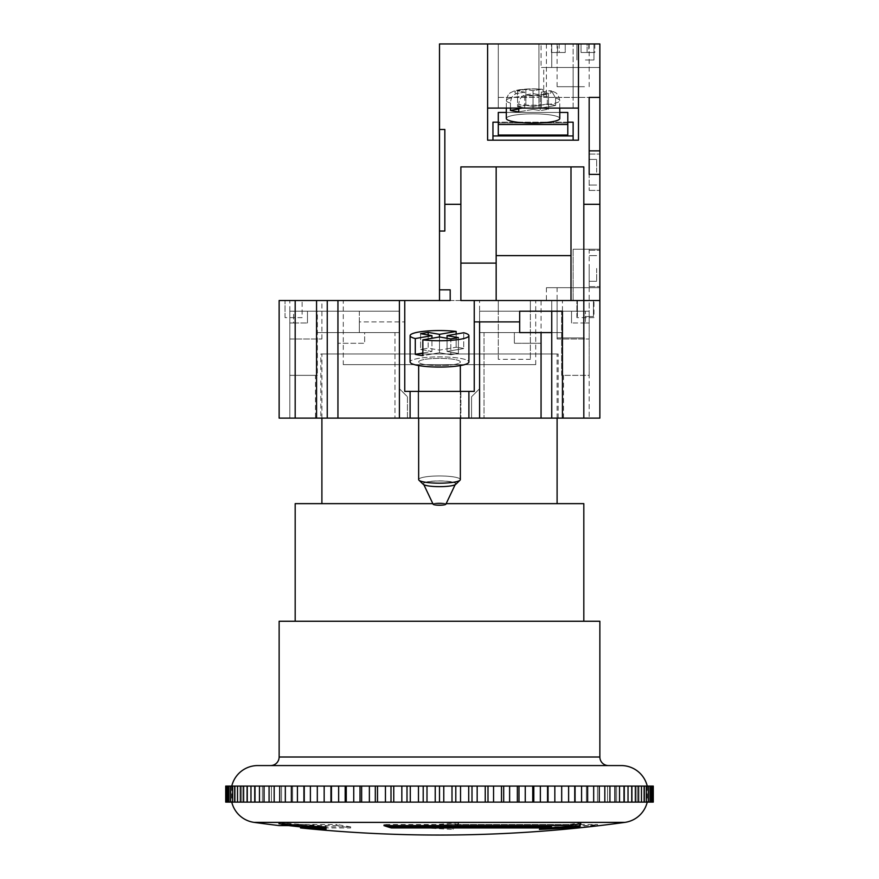 <?xml version="1.0" encoding="UTF-8"?>
<svg xmlns="http://www.w3.org/2000/svg" width="879" height="879" viewBox="0 0 879 879"><rect width="100%" height="100%" fill="white"/><g stroke="black" fill="none" stroke-linecap="round" stroke-linejoin="round"><path stroke-width="0.66" stroke-dasharray="4.39 3.3" d="M418.975 480.209L423.195 484.296A16.569 2.879 0 0 1 427.787 481.747A16.569 2.879 180 0 1 447.169 481.231A16.569 2.879 180 0 1 455.805 484.296A16.569 2.879 0 0 1 451.213 485.823A16.569 2.879 0 0 1 434.534 486.526A16.569 2.879 0 0 1 423.195 484.296A16.569 2.879 180 0 1 427.787 481.747A16.569 2.879 0 0 1 447.169 481.231A16.569 2.879 0 0 1 455.805 484.296L460.025 480.209A20.843 3.615 180 0 0 460.343 479.571A20.843 3.615 0 0 0 447.477 476.231A20.843 3.615 0 0 0 424.755 477.011A20.843 3.615 0 0 0 418.657 479.571A20.843 3.615 180 0 0 418.975 480.209A20.843 3.615 180 0 0 433.259 483.021A20.843 3.615 180 0 0 454.245 482.131A20.843 3.615 180 0 0 460.025 480.209M468.903 335.657L468.903 361.972A29.403 5.109 0 0 0 450.751 357.259A29.403 5.109 0 0 0 418.712 358.368A29.403 5.109 0 0 0 410.097 361.972A29.403 5.109 180 0 0 428.249 366.686A29.403 5.109 180 0 0 460.288 365.587A29.403 5.109 180 0 0 468.903 361.972A29.403 5.109 180 0 0 450.751 357.259A29.403 5.109 180 0 0 418.712 358.368A29.403 5.109 180 0 0 410.097 361.972L410.097 335.657A29.403 5.109 180 0 0 415.284 338.547L415.284 354.336A29.403 5.109 180 0 0 422.843 355.654L439.5 352.754L439.5 336.965L450.839 338.931L450.839 354.731L450.839 338.931L458.398 337.624L458.398 353.413L450.839 354.731L439.5 352.754L422.843 355.654L422.843 339.854A29.403 5.109 180 0 0 460.288 339.261A29.403 5.109 180 0 0 468.903 335.657A29.403 5.109 180 0 0 463.716 332.756L447.059 335.657L458.398 337.624L458.398 353.413L450.839 354.731L439.5 352.754L439.5 336.965L422.843 339.854M428.161 334.998L428.161 348.161L420.601 349.479L428.161 348.161L439.5 350.139L456.157 347.238A29.403 5.109 180 0 1 463.716 348.556L447.059 351.446L463.716 348.556L463.716 332.756L463.716 348.556A29.403 5.109 0 0 0 456.157 347.238L456.157 334.075M454.245 364.532A20.843 3.615 0 0 0 460.343 361.972A20.843 3.615 0 0 0 447.477 358.632A20.843 3.615 0 0 0 424.755 359.412A20.843 3.615 0 0 0 418.657 361.972A20.843 3.615 0 0 0 431.523 365.323A20.843 3.615 0 0 0 454.245 364.532A20.843 3.615 180 0 0 460.343 361.972A20.843 3.615 180 0 0 447.477 358.632A20.843 3.615 180 0 0 424.755 359.412A20.843 3.615 180 0 0 418.657 361.972A20.843 3.615 180 0 0 431.523 365.323A20.843 3.615 180 0 0 454.245 364.532M455.135 484.736L445.895 504.194A6.417 1.11 0 0 0 442.192 503.096A6.417 1.11 0 0 0 434.962 503.315A6.417 1.11 0 0 0 433.105 504.194A6.417 1.11 180 0 0 437.292 505.15A6.417 1.11 180 0 0 444.038 504.887A6.417 1.11 180 0 0 445.895 504.194A6.417 1.11 180 0 0 442.192 503.096A6.417 1.11 180 0 0 434.962 503.315A6.417 1.11 180 0 0 433.105 504.194L423.513 484.01A16.031 2.78 0 0 0 433.973 486.395A16.031 2.78 0 0 0 450.839 485.757A16.031 2.78 0 0 0 455.487 484.01A16.031 2.78 0 0 0 446.246 481.252A16.031 2.78 0 0 0 428.161 481.813A16.031 2.78 0 0 0 423.513 484.01A16.031 2.78 180 0 0 433.973 486.395A16.031 2.78 180 0 0 450.839 485.757A16.031 2.78 180 0 0 455.487 484.01A16.031 2.78 180 0 0 446.246 481.252A16.031 2.78 180 0 0 428.161 481.813A16.031 2.78 180 0 0 423.513 484.01L423.865 484.736M410.097 335.657A29.403 5.109 180 0 1 418.712 332.042A29.403 5.109 180 0 1 456.157 331.449L456.157 347.238L439.5 350.139L428.161 348.161L428.161 332.372L420.601 333.679L420.601 349.479L431.941 351.446L422.843 353.028M415.284 354.336L431.941 351.446L431.941 335.657L420.601 333.679L420.601 349.479L431.941 351.446L431.941 338.283M447.059 335.657L447.059 351.446L458.398 353.413L447.059 351.446L447.059 338.283M456.157 331.449L439.5 334.339L439.5 350.139L439.5 336.965M460.343 365.576L460.343 479.571A20.843 3.615 180 0 0 447.477 476.231A20.843 3.615 180 0 0 424.755 477.011A20.843 3.615 180 0 0 418.657 479.571L418.657 365.576M428.161 332.372L439.5 334.339M431.941 335.657L415.284 338.547M584.469 337.943L557.099 337.943L584.469 337.943M315.495 418.118L407.427 418.118L315.495 418.118L315.495 375.355L317.352 375.355L317.352 311.21L399.407 311.21L295.179 311.21L295.179 418.118L316.561 418.118L289.828 418.118L295.179 418.118L295.179 300.519L279.137 300.519L279.137 418.118L327.252 418.118L327.252 311.21L359.324 311.21L327.252 311.21L327.252 332.592L359.324 332.592L327.252 332.592L327.252 418.118L589.172 418.118L562.439 418.118L562.439 300.519L551.748 300.519L551.748 418.118L599.863 418.118L599.863 300.519L546.408 300.519L599.863 300.519L599.863 287.697L546.408 287.697L573.13 287.697L573.13 249.207L599.863 249.207L599.863 287.697L599.863 249.207L573.13 249.207L589.172 249.207L573.13 249.207L573.13 287.697L557.099 287.697L599.863 287.697L599.863 300.519L570.998 300.519L570.998 166.889L570.998 300.519L570.998 166.889L583.821 166.889L496.163 166.889L496.163 300.519L570.998 300.519L496.163 300.519L496.163 255.624L496.163 300.519L450.191 300.519L450.191 289.828L439.5 289.828L439.5 231.034L444.84 231.034L439.5 231.034L439.5 43.95L578.481 43.95L578.481 140.168L487.603 140.168L487.603 108.095L578.481 108.095L487.603 108.095L578.481 108.095L578.481 140.168L573.13 140.168L573.13 122.181L573.13 140.168L487.603 140.168L578.481 140.168L578.481 43.95L599.863 43.95L594.808 43.95L594.808 52.498L581.041 52.498L581.041 43.95L565.23 43.95L565.23 52.498L551.452 52.498L557.506 52.498L557.506 43.95L588.765 43.95L588.765 52.498L581.041 52.498L587.084 52.498L587.084 43.95L599.863 43.95L551.748 43.95L599.863 43.95L599.863 97.404L543.727 97.404L599.863 97.404L599.863 43.95L599.863 67.474L543.727 67.474L599.863 67.474L599.863 97.404L599.863 43.95M592.028 52.498L581.041 52.498L581.041 43.95L588.765 43.95L557.506 43.95L557.506 52.498L565.23 52.498L565.23 43.95L588.765 43.95L588.765 52.498L592.028 52.498M594.808 43.95L594.808 52.498L587.084 52.498L587.084 43.95L594.808 43.95M559.176 43.95L559.176 52.498L551.452 52.498L551.452 43.95L546.408 43.95L559.176 43.95L557.099 43.95L559.176 43.95L559.176 52.498L551.452 52.498L551.452 43.95L559.176 43.95M584.469 86.713L557.099 86.713L584.469 86.713M585.425 43.95L593.973 43.95L585.425 43.95M585.425 59.981L593.973 59.981L585.425 59.981M596.654 268.447L596.654 281.28L596.654 268.447M589.172 268.447L589.172 286.62L589.172 268.447M596.654 172.24L596.654 159.407L596.654 172.24M589.172 172.24L589.172 190.413L589.172 172.24M599.863 268.447L599.863 286.62L599.863 268.447M599.863 172.24L599.863 190.413L599.863 172.24M510.446 108.095L510.446 103.052C510.864 97.789 512.951 94.613 516.72 93.548C512.962 94.613 510.864 97.778 510.446 103.052A26.722 4.637 180 0 1 506.315 100.58A26.722 4.637 180 0 0 510.446 103.052L510.446 110.424A26.722 4.637 180 0 0 514.149 111.226A26.722 4.637 180 0 0 518.764 111.875L518.764 104.502C519.17 99.228 521.269 96.064 525.038 94.987C521.28 96.053 519.181 99.228 518.764 104.502A26.722 4.637 180 0 0 545.936 104.645A26.722 4.637 180 0 0 559.769 100.58A26.722 4.637 180 0 1 533.048 105.216A26.722 4.637 180 0 1 518.764 104.502L518.764 108.095M559.769 108.095L559.769 100.58C557.89 91.976 555.385 92.866 551.54 90.9C555.363 92.844 557.89 91.976 559.769 100.58A26.722 4.637 180 0 0 555.638 98.096L551.54 90.9L549.364 90.768L551.54 90.9L555.638 98.096A26.722 4.637 180 0 1 559.769 100.58L559.769 118.478A26.722 4.637 180 0 0 551.946 115.193A26.722 4.637 180 0 0 522.818 114.182A26.722 4.637 180 0 0 506.315 118.478A26.722 4.637 180 0 0 514.149 121.752A26.722 4.637 180 0 0 543.266 122.763A26.722 4.637 180 0 0 559.769 118.478A26.722 4.637 0 0 0 551.946 115.193A26.722 4.637 0 0 0 522.818 114.182A26.722 4.637 0 0 0 506.315 118.478L506.315 100.58A26.722 4.637 180 0 1 520.148 96.514A26.722 4.637 180 0 1 547.32 96.657L547.32 104.019L533.048 106.502L525.862 105.26L517.544 106.7L517.544 90.911L524.73 92.152L516.72 93.548A18.173 3.153 0 0 1 533.048 88.999A18.173 3.153 0 0 1 541.046 89.317L533.048 90.713L525.862 89.46L517.544 90.911L525.862 89.46L525.862 105.26L517.544 106.7L517.544 90.911L524.73 92.152L524.73 107.941L517.544 106.7L524.73 107.941L518.764 108.985M506.315 108.095L506.315 100.58C508.062 91.954 511.292 92.767 513.314 91.328C517.456 90.108 518.346 89.273 533.048 88.867L542.288 89.262C530.597 88.307 520.928 88.999 513.292 91.339C511.237 92.778 508.04 92.009 506.315 100.58A26.722 4.637 180 0 1 533.048 95.932A26.722 4.637 180 0 1 547.32 96.657L542.288 89.262L547.32 96.657L547.32 104.019A26.722 4.637 0 0 1 551.946 104.667A26.722 4.637 180 0 1 555.638 105.469L541.354 107.941L541.354 92.152L548.54 93.405L540.222 94.844L540.222 110.633L533.048 109.392L533.048 93.603L533.048 109.392L540.222 110.633L540.222 94.844L533.048 93.603L525.038 94.987A18.173 3.153 0 0 0 545.892 94.383A18.173 3.153 0 0 0 549.364 90.768L541.354 92.152L548.54 93.405L540.222 94.844L533.048 93.603L525.038 94.987A18.173 3.153 0 0 0 533.048 95.306A18.173 3.153 0 0 0 549.364 90.768L541.354 92.152L541.354 107.941L548.54 109.194L548.54 93.405L548.54 109.194L540.222 110.633L548.54 109.194L541.354 107.941L555.638 105.469L555.638 98.096L555.638 105.469A26.722 4.637 0 0 0 551.946 104.667A26.722 4.637 180 0 0 547.32 104.019L533.048 106.502L525.862 105.26L525.862 89.46L533.048 90.713L533.048 106.502L533.048 90.713L541.046 89.317A18.173 3.153 0 0 0 520.192 89.922A18.173 3.153 0 0 0 516.72 93.548L524.73 92.152L524.73 107.941L510.446 110.424M585.425 316.561L593.446 316.561L585.425 316.561M585.425 300.519L593.446 300.519L585.425 300.519M538.926 43.95L498.294 43.95L573.13 43.95L498.294 43.95L573.13 43.95L498.294 43.95L538.926 43.95L538.926 97.404L498.294 97.404L498.294 43.95L498.294 108.095L498.294 43.95L498.294 108.095L498.294 43.95L498.294 97.404L538.926 97.404L538.926 43.95L538.926 108.095L573.13 108.095L538.926 108.095L573.13 108.095L538.926 108.095L538.926 43.95M541.057 43.95L551.748 43.95L541.057 43.95L541.057 67.474L551.748 67.474L541.057 67.474M487.603 43.95L487.603 108.095M492.954 122.181L492.954 140.168L492.954 122.181L573.13 122.181L573.13 135.959L492.954 135.959L492.954 122.181M444.84 204.313L444.84 129.477L444.84 204.313L460.882 204.313L460.882 300.519L496.163 300.519M439.5 289.828L450.191 289.828L450.191 300.519L439.5 300.519L450.191 300.519L450.191 289.828L439.5 289.828L439.5 300.519M460.882 204.313L460.882 263.107L460.882 166.889L496.163 166.889L496.163 255.624L570.998 255.624L496.163 255.624L496.163 166.889L583.821 166.889L583.821 204.313L599.863 204.313L599.863 174.372L589.172 174.372L589.172 97.404L599.863 97.404L599.863 174.372L589.172 174.372L589.172 97.404L599.863 97.404L589.172 97.404L589.172 174.372L599.863 174.372M496.163 166.889L570.998 166.889M439.5 129.477L444.84 129.477L439.5 129.477L444.84 129.477L444.84 231.034L439.5 231.034M599.863 204.313L599.863 300.519L570.998 300.519M498.294 300.519L530.367 300.519L530.367 311.21L530.367 300.519L498.294 300.519L498.294 311.21L498.294 300.519M599.863 300.519L583.821 300.519L583.821 204.313M573.13 287.697L599.863 287.697L573.13 287.697L573.13 300.519L573.13 287.697M599.863 67.474L551.748 67.474L599.863 67.474M551.748 67.474L551.748 43.95L551.748 67.474M498.294 359.324L498.294 311.21L530.367 311.21L530.367 359.324L530.367 311.21L498.294 311.21L498.294 359.324L530.367 359.324M578.481 108.095L578.481 43.95M567.79 122.181L498.294 122.181M559.769 112.446L506.315 112.446M567.79 124.51L567.79 112.446L567.79 122.972L498.294 122.972L498.294 135.036L567.79 135.036L567.79 124.51L498.294 124.51L498.294 135.036L498.294 122.972L567.79 122.972L567.79 135.036L567.79 112.446L498.294 112.446L498.294 124.51M533.048 109.392L518.764 111.875L533.048 109.392M573.13 140.168L573.13 135.959M492.954 140.168L492.954 135.959M496.163 255.624L570.998 255.624M460.882 263.107L460.882 300.519L460.882 263.107L496.163 263.107M589.172 150.858L599.863 150.858M580.382 823.799A1354.957 41.61 -90 0 0 580.854 822.645A1361.978 1097.739 90 0 1 568.746 824.513L383.903 824.513L383.903 825.59M551.518 826.875A1361.978 1097.739 90 0 1 539.409 828.326A1357.242 1175.399 90 0 0 551.518 827.743M454.74 827.941L454.74 826.875A1361.978 149.309 -90 0 1 453.092 828.326A1357.242 1175.399 90 0 1 439.5 827.666A1357.242 1175.399 90 0 1 413.284 825.853A1354.957 1152.072 90 0 0 439.5 824.26A1354.957 1152.072 90 0 0 458.728 822.645L458.728 823.722A1356.033 1152.984 -90 0 1 439.5 825.337A1356.033 1152.984 -90 0 1 413.284 826.93A1358.308 1176.333 -90 0 0 439.5 828.732A1358.308 1176.333 -90 0 0 453.092 829.402A1363.043 149.43 90 0 0 454.74 827.941L576.481 827.941A1363.043 1343.497 -90 0 0 597.555 825.59L457.08 825.59A1363.043 149.43 90 0 0 458.728 823.722M226.057 786.079L653.273 786.079L653.273 802.12L225.727 802.12L232.408 802.12L225.727 802.12L225.727 786.079L653.273 786.079L232.638 786.079L241.934 786.079L232.638 786.079L237.506 786.079L237.517 802.12L237.506 786.079L225.727 786.079L226.057 802.12M270.589 765.565L608.411 765.565L270.589 765.565M343.282 364.664L535.718 364.664L343.282 364.664L343.282 300.519L535.718 300.519L343.282 300.519M535.718 364.664L535.718 300.519M320.835 418.118L558.165 418.118L320.835 418.118L320.835 353.973L558.165 353.973L320.835 353.973M558.165 418.118L558.165 353.973M295.179 418.118L295.179 311.21L399.407 311.21L399.407 388.716L407.427 396.737L407.427 418.118L394.979 418.118L407.427 418.118L407.427 396.737L399.407 388.716L399.407 311.21L399.407 388.716L407.427 396.737L399.407 388.716L399.407 332.592L316.561 332.592L337.943 332.592L337.943 418.118L394.979 418.118L316.561 418.118L337.943 418.118L337.943 332.592L337.943 418.118L337.943 332.592L399.407 332.592L399.407 311.21L317.352 311.21L317.352 375.355L315.495 375.355M418.118 391.397L418.118 418.118L460.882 418.118L418.118 418.118L460.882 418.118L418.118 418.118L418.118 391.397L460.882 391.397L460.882 418.118L460.882 391.397L418.118 391.397M576.877 317.627L576.877 300.519L593.973 300.519L576.877 300.519L593.973 300.519L576.877 300.519L576.877 317.627L593.973 317.627L593.973 300.519L593.973 317.627L576.877 317.627M285.027 317.627L285.027 300.519L302.123 300.519L285.027 300.519L302.123 300.519L285.027 300.519L285.027 317.627L302.123 317.627L302.123 300.519L302.123 317.627L285.027 317.627M289.828 339.008L321.901 339.008L289.828 339.008L289.828 300.519L321.901 300.519L289.828 300.519M321.901 339.008L321.901 300.519M557.099 339.008L589.172 339.008L557.099 339.008L557.099 300.519L589.172 300.519L557.099 300.519M589.172 339.008L589.172 300.519M583.821 621.244L295.179 621.244L583.821 621.244M446.158 503.645L432.842 503.645M557.099 503.645L321.901 503.645L557.099 503.645M557.099 418.118L557.099 353.973L321.901 353.973L557.099 353.973M321.901 418.118L321.901 353.973M326.01 829.402L326.01 825.853A1354.957 1193.671 90 0 1 278.918 822.645A1361.978 1247.048 90 0 0 292.674 824.513L337.031 824.513L337.031 825.59A1363.043 870.946 -90 0 0 350.699 827.941L300.519 827.941M337.031 825.59L279.137 825.59L279.137 824.513A1361.978 1361.978 0 0 0 288.499 825.59M652.943 786.079L652.943 802.12M652.273 786.079L652.273 802.12M651.306 786.079L651.306 802.12M649.966 786.079L649.966 802.12M648.361 786.079L648.361 802.12M646.362 786.079L646.362 802.12M644.131 786.079L644.131 802.12M641.483 786.079L641.494 802.12M638.637 786.079L638.637 802.12M635.363 786.079L635.363 802.12M631.913 786.079L631.913 802.12M628.024 786.079L628.024 802.12M624.002 786.079L624.002 802.12M619.53 786.079L619.53 802.12M614.959 786.079L614.959 802.12M609.927 786.079L609.927 802.12M604.829 786.079L604.829 802.12M599.269 786.079L599.269 802.12M593.677 786.079L593.677 802.12M587.633 786.079L587.633 802.12M581.579 786.079L581.579 802.12M575.075 786.079L575.075 802.12M568.614 786.079L568.614 802.12M561.692 786.079L561.692 802.12M554.836 786.079L554.836 802.12M547.551 786.079L547.551 802.12M540.354 786.079L540.354 802.12M532.74 786.079L532.74 802.12M525.257 786.079L525.257 802.12M517.357 786.079L517.357 802.12M509.622 786.079L509.622 802.12M501.491 786.079L501.491 802.12M493.558 786.079L493.558 802.12M485.241 786.079L485.241 802.12M477.165 786.079L477.165 802.12M468.716 786.079L468.716 802.12M460.53 786.079L460.53 802.12M452.004 786.079L452.004 802.12M443.774 786.079L443.774 802.12M435.226 786.079L435.226 802.12M426.996 786.079L426.996 802.12M418.47 786.079L418.47 802.12M410.284 786.079L410.284 802.12M401.835 786.079L401.835 802.12M393.759 786.079L393.759 802.12M385.441 786.079L385.441 802.12M377.509 786.079L377.509 802.12M369.378 786.079L369.378 802.12M361.643 786.079L361.643 802.12M353.743 786.079L353.743 802.12M346.26 786.079L346.26 802.12M338.646 786.079L338.646 802.12M331.449 786.079L331.449 802.12M324.164 786.079L324.164 802.12M317.308 786.079L317.308 802.12M310.386 786.079L310.386 802.12M303.925 786.079L303.925 802.12M297.421 786.079L297.421 802.12M291.367 786.079L291.367 802.12M285.323 786.079L285.323 802.12M279.731 786.079L279.731 802.12M274.171 786.079L274.171 802.12M269.073 786.079L269.073 802.12M264.041 786.079L264.041 802.12M259.47 786.079L259.47 802.12M254.998 786.079L254.998 802.12M250.976 786.079L250.976 802.12M247.087 786.079L247.087 802.12M243.637 786.079L243.637 802.12M240.363 786.079L240.363 802.12M234.869 786.079L234.869 802.12M232.638 786.079L232.638 802.12M230.639 786.079L230.639 802.12M229.034 786.079L229.034 802.12M227.694 786.079L227.694 802.12M226.727 786.079L226.727 802.12M295.179 503.645L583.821 503.645M295.179 300.519L541.057 300.519L541.057 418.118L551.748 418.118L551.748 311.21M562.439 300.519L583.821 300.519L583.821 418.118L583.821 311.21L479.593 311.21L479.593 388.716L471.573 396.737L479.593 388.716L479.593 311.21L589.172 311.21L589.172 418.118L589.172 311.21L561.648 311.21L561.648 375.355L589.172 375.355L589.172 311.21L561.648 311.21L561.648 375.355L589.172 375.355L589.172 311.21L583.821 311.21L583.821 418.118M551.748 418.118L551.748 300.519L541.057 300.519M359.324 311.21L359.324 321.901L404.758 321.901L359.324 321.901L359.324 332.592L359.324 311.21M399.407 418.118L399.407 321.901M551.748 332.592L519.676 332.592L519.676 321.901L474.242 321.901M404.758 300.519L404.758 391.397L404.758 300.519L404.758 391.397L474.242 391.397L404.758 391.397L474.242 391.397L474.242 300.519M410.097 418.118L410.097 391.397M327.252 300.519L327.252 418.118M562.439 311.21L519.676 311.21L519.676 321.901M468.903 418.118L468.903 391.397M479.593 418.118L479.593 300.519M471.573 418.118L563.505 418.118L471.573 418.118L484.021 418.118L471.573 418.118L471.573 396.737L471.573 418.118L471.573 396.737L479.593 388.716L479.593 332.592L562.439 332.592L541.057 332.592L541.057 418.118L484.021 418.118L541.057 418.118L541.057 332.592L541.057 418.118L562.439 418.118L562.439 332.592L479.593 332.592L479.593 311.21L479.593 388.716L471.573 396.737L471.573 418.118M293.575 311.21L307.474 311.21L289.828 311.21L289.828 418.118L289.828 311.21L317.352 311.21L289.828 311.21L293.575 311.21L293.575 322.978L307.474 322.978L289.828 322.978L289.828 311.21L289.828 322.978L293.575 322.978L289.828 322.978L289.828 311.21L289.828 375.355L289.828 311.21L289.828 322.978L293.575 322.978L293.575 311.21M407.427 396.737L407.427 418.118L407.427 396.737M337.943 332.592L364.664 332.592L364.664 343.282L337.943 343.282L364.664 343.282L364.664 332.592L394.979 332.592L394.979 418.118L394.979 332.592L399.407 332.592L316.561 332.592L337.943 332.592L337.943 418.118M317.352 375.355L289.828 375.355L317.352 375.355M585.425 322.978L571.526 322.978L589.172 322.978L589.172 311.21L589.172 322.978L585.425 322.978L589.172 322.978L589.172 311.21L589.172 322.978L585.425 322.978L585.425 311.21L585.425 322.978M541.057 418.118L541.057 332.592L514.336 332.592L514.336 343.282L541.057 343.282L514.336 343.282L514.336 332.592L484.021 332.592L484.021 418.118L484.021 332.592L562.439 332.592L562.439 418.118M279.137 621.244L599.863 621.244M231.77 786.079L231.77 802.12M232.408 786.079L232.408 802.12L232.408 786.079M234.319 786.079L234.319 802.12L234.319 786.079M241.934 786.079L241.934 802.12L241.934 786.079M247.581 786.079L247.581 802.12L247.581 786.079M254.405 786.079L254.405 802.12L254.405 786.079M262.381 786.079L262.381 802.12L262.381 786.079M271.435 786.079L271.435 802.12L271.435 786.079M281.533 786.079L281.533 802.12L281.533 786.079M292.608 786.079L292.608 802.12L292.608 786.079M304.584 786.079L304.584 802.12L304.584 786.079M317.396 786.079L317.396 802.12L317.396 786.079M330.954 786.079L330.954 802.12M345.194 786.079L345.194 802.12M360.005 786.079L360.005 802.12M375.311 786.079L375.311 802.12M391.001 786.079L391.001 802.12M406.999 786.079L406.999 802.12M423.206 786.079L423.206 802.12M439.5 786.079L439.5 802.12M455.794 786.079L455.794 802.12M472.001 786.079L472.001 802.12M487.999 786.079L487.999 802.12M503.689 786.079L503.689 802.12M518.995 786.079L518.995 802.12M533.806 786.079L533.806 802.12M548.046 786.079L548.046 802.12M561.604 786.079L561.604 802.12L561.604 786.079M574.416 786.079L574.416 802.12L574.416 786.079M586.392 786.079L586.392 802.12L586.392 786.079M597.467 786.079L597.467 802.12L597.467 786.079M607.565 786.079L607.565 802.12L607.565 786.079M616.619 786.079L616.619 802.12L616.619 786.079M624.595 786.079L624.595 802.12L624.595 786.079M631.419 786.079L631.419 802.12L631.419 786.079M637.066 786.079L637.066 802.12L637.066 786.079M644.681 786.079L644.681 802.12L644.681 786.079M646.592 786.079L646.592 802.12L646.592 786.079M647.23 786.079L647.23 802.12M237.506 786.079L237.506 802.12M326.01 825.853L326.01 826.93M278.918 822.645L278.918 823.722M300.519 826.875L350.699 826.875L350.699 827.941M350.699 826.875A1361.978 870.265 90 0 1 337.031 824.513M453.092 828.326L453.092 829.402M413.284 825.853L413.284 826.93M458.728 822.645A1361.978 149.309 -90 0 1 457.08 824.513L457.08 825.59M457.08 824.513L597.555 824.513L597.555 825.59M454.74 826.875L576.481 826.875L576.481 827.941M576.481 826.875A1361.978 1342.442 90 0 0 597.555 824.513M539.409 828.326L539.409 829.402M580.854 822.645L580.854 823.722M568.746 824.513L568.746 825.59M387.145 825.59A1361.978 472.177 -90 0 1 383.903 824.513M573.13 97.404L573.13 67.474L573.13 97.404M599.863 757.006L279.137 757.006M254.13 822.381L624.87 822.381M316.561 311.21L316.561 418.118M460.343 418.118L460.343 391.397M418.657 418.118L418.657 391.397M589.172 337.943L589.172 249.207M557.099 86.713L557.099 43.95M576.877 59.981L576.877 43.95L576.877 59.981M596.654 281.28L589.172 281.28L596.654 281.28M596.654 185.062L589.172 185.062L596.654 185.062M589.172 250.273L599.863 250.273L589.172 250.273M589.172 154.067L599.863 154.067L589.172 154.067M593.446 316.561L593.446 300.519L593.446 316.561M543.727 97.404L543.727 67.474M546.408 287.697L546.408 300.519M577.404 316.561L577.404 300.519L577.404 316.561M573.13 108.095L573.13 43.95L573.13 108.095M589.172 190.413L599.863 190.413L589.172 190.413M589.172 286.62L599.863 286.62L589.172 286.62M596.654 255.624L589.172 255.624L596.654 255.624M596.654 159.407L589.172 159.407L596.654 159.407M593.973 59.981L593.973 43.95L593.973 59.981M589.172 86.713L589.172 43.95M546.408 43.95L546.408 97.404M557.099 337.943L557.099 287.697M307.474 322.978L307.474 311.21L307.474 322.978M571.526 322.978L571.526 311.21L571.526 322.978M563.505 418.118L563.505 375.355"/><path stroke-width="1.32" d="M460.025 480.209L455.805 484.296A16.569 2.879 180 0 1 451.213 485.823A16.569 2.879 180 0 1 434.534 486.526A16.569 2.879 180 0 1 423.195 484.296L418.975 480.209A20.843 3.615 0 0 0 433.259 483.021A20.843 3.615 0 0 0 454.245 482.131A20.843 3.615 0 0 0 460.025 480.209A20.843 3.615 0 0 0 460.343 479.571L460.343 418.118M456.157 334.075L456.157 331.449A29.403 5.109 0 0 0 418.712 332.042A29.403 5.109 0 0 0 410.097 335.657L410.097 361.972A29.403 5.109 0 0 0 428.249 366.686A29.403 5.109 0 0 0 460.288 365.587A29.403 5.109 0 0 0 468.903 361.972L468.903 335.657A29.403 5.109 0 0 0 463.716 332.756L447.059 335.657L458.398 337.624L450.839 338.931L439.5 336.965L422.843 339.854A29.403 5.109 0 0 0 460.288 339.261A29.403 5.109 0 0 0 468.903 335.657M423.865 484.736L433.105 504.194A6.417 1.11 0 0 0 437.292 505.15A6.417 1.11 0 0 0 444.038 504.887A6.417 1.11 0 0 0 445.895 504.194L455.135 484.736M418.657 418.118L418.657 479.571A20.843 3.615 0 0 0 418.975 480.209M422.843 339.854L422.843 355.654A29.403 5.109 0 0 1 415.284 354.336L415.284 338.547A29.403 5.109 0 0 1 410.097 335.657M456.157 331.449L439.5 334.339L428.161 332.372L420.601 333.679L431.941 335.657L415.284 338.547M422.843 353.028L415.284 354.336M431.941 338.283L431.941 335.657M439.5 336.965L439.5 334.339M447.059 338.283L447.059 335.657M428.161 334.998L428.161 332.372M518.764 108.985L510.446 110.424A26.722 4.637 0 0 0 514.149 111.226A26.722 4.637 0 0 0 518.764 111.875L518.764 108.095M506.315 108.095L506.315 118.478A26.722 4.637 0 0 0 514.149 121.752A26.722 4.637 0 0 0 543.266 122.763A26.722 4.637 0 0 0 559.769 118.478L559.769 108.095M496.163 300.519L496.163 166.889L583.821 166.889L583.821 204.313L599.863 204.313L599.863 174.372L589.172 174.372L589.172 97.404L599.863 97.404L599.863 43.95L439.5 43.95L439.5 300.519L450.191 300.519L450.191 289.828L439.5 289.828M487.603 43.95L487.603 140.168L578.481 140.168L578.481 43.95M487.603 108.095L578.481 108.095M567.79 122.181L573.13 122.181L573.13 135.959L492.954 135.959L492.954 122.181L498.294 122.181M573.13 140.168L573.13 135.959M492.954 140.168L492.954 135.959M439.5 231.034L444.84 231.034L444.84 129.477L439.5 129.477M444.84 204.313L460.882 204.313L460.882 300.519L583.821 300.519L583.821 204.313M570.998 300.519L570.998 166.889M460.882 204.313L460.882 166.889L496.163 166.889M599.863 204.313L599.863 418.118L468.903 418.118L468.903 391.397L404.758 391.397L404.758 300.519L337.943 300.519L337.943 418.118L279.137 418.118L279.137 300.519L295.179 300.519L295.179 418.118M599.863 174.372L599.863 97.404M567.79 124.51L498.294 124.51L498.294 135.036L567.79 135.036L567.79 112.446L559.769 112.446M506.315 112.446L498.294 112.446L498.294 124.51M510.446 110.424L510.446 108.095M496.163 255.624L570.998 255.624M460.882 263.107L496.163 263.107M589.172 150.858L599.863 150.858M551.518 827.941L551.518 826.875L391.32 826.875L391.32 827.941L551.518 827.941A1363.043 1098.596 -90 0 1 539.409 829.402A1358.308 1176.333 -90 0 0 579.217 826.93A1356.033 41.643 90 0 0 580.854 823.722A1363.043 1098.596 -90 0 1 568.746 825.59L383.903 825.59A1363.043 472.55 90 0 0 391.32 827.941M551.518 827.743A1357.242 1175.399 90 0 0 579.217 825.853A1354.957 41.61 -90 0 0 580.382 823.799M326.01 828.326A1361.978 1247.048 90 0 1 312.254 826.875L300.519 826.875L300.519 827.941A1363.043 1363.043 0 0 0 624.87 822.381A26.722 26.722 0 0 0 647.23 802.12M624.87 822.381L254.13 822.381A26.722 26.722 0 0 1 231.77 802.12M599.863 621.244L279.137 621.244L279.137 757.006L599.863 757.006L599.863 621.244M608.411 765.565A8.548 8.548 0 0 1 599.863 757.006M270.589 765.565A8.548 8.548 0 0 0 279.137 757.006M621.244 765.565L257.756 765.565L621.244 765.565A26.722 26.722 0 0 1 647.23 786.079M257.756 765.565A26.722 26.722 0 0 0 231.77 786.079M583.821 621.244L583.821 503.645L446.158 503.645M432.842 503.645L295.179 503.645L295.179 621.244M557.099 503.645L557.099 418.118M321.901 503.645L321.901 418.118M254.13 822.381A1363.043 1363.043 0 0 0 279.137 825.59L292.674 825.59A1363.043 1248.026 -90 0 1 278.918 823.722A1356.033 1194.627 -90 0 0 326.01 826.93L326.01 829.402A1363.043 1248.026 -90 0 1 312.254 827.941L300.519 827.941M226.057 786.079L225.727 802.12L225.727 786.079L561.692 786.079L561.692 802.12L653.273 802.12L653.273 786.079L652.943 802.12M226.057 802.12L561.692 802.12M226.727 786.079L226.727 802.12M227.694 786.079L227.694 802.12M229.034 786.079L229.034 802.12M230.639 786.079L230.639 802.12M232.638 786.079L232.638 802.12M234.869 786.079L234.869 802.12M237.517 786.079L237.517 802.12M240.363 786.079L240.363 802.12M243.637 786.079L243.637 802.12M247.087 786.079L247.087 802.12M250.976 786.079L250.976 802.12M254.998 786.079L254.998 802.12M259.47 786.079L259.47 802.12M264.041 786.079L264.041 802.12M269.073 786.079L269.073 802.12M274.171 786.079L274.171 802.12M279.731 786.079L279.731 802.12M285.323 786.079L285.323 802.12M291.367 786.079L291.367 802.12M297.421 786.079L297.421 802.12M303.925 786.079L303.925 802.12M310.386 786.079L310.386 802.12M317.308 786.079L317.308 802.12M324.164 786.079L324.164 802.12M331.449 786.079L331.449 802.12M338.646 786.079L338.646 802.12M346.26 786.079L346.26 802.12M353.743 786.079L353.743 802.12M361.643 786.079L361.643 802.12M369.378 786.079L369.378 802.12M377.509 786.079L377.509 802.12M385.441 786.079L385.441 802.12M393.759 786.079L393.759 802.12M401.835 786.079L401.835 802.12M410.284 786.079L410.284 802.12M418.47 786.079L418.47 802.12M426.996 786.079L426.996 802.12M435.226 786.079L435.226 802.12M443.774 786.079L443.774 802.12M452.004 786.079L452.004 802.12M460.53 786.079L460.53 802.12M468.716 786.079L468.716 802.12M477.165 786.079L477.165 802.12M485.241 786.079L485.241 802.12M493.558 786.079L493.558 802.12M501.491 786.079L501.491 802.12M509.622 786.079L509.622 802.12M517.357 786.079L517.357 802.12M525.257 786.079L525.257 802.12M532.74 786.079L532.74 802.12M540.354 786.079L540.354 802.12M547.551 786.079L547.551 802.12M554.836 786.079L554.836 802.12M561.692 786.079L575.075 786.079L575.075 802.12M568.614 786.079L568.614 802.12M575.075 786.079L587.633 786.079L587.633 802.12M581.579 786.079L581.579 802.12M587.633 786.079L599.269 786.079L599.269 802.12M593.677 786.079L593.677 802.12M599.269 786.079L609.927 786.079L609.927 802.12M604.829 786.079L604.829 802.12M609.927 786.079L619.53 786.079L619.53 802.12M614.959 786.079L614.959 802.12M619.53 786.079L628.024 786.079L628.024 802.12M624.002 786.079L624.002 802.12M628.024 786.079L635.363 786.079L635.363 802.12M631.913 786.079L631.913 802.12M635.363 786.079L641.483 786.079L641.483 802.12M638.637 786.079L638.637 802.12M641.483 786.079L646.362 786.079L646.362 802.12M644.131 786.079L644.131 802.12M646.362 786.079L649.966 786.079L649.966 802.12M648.361 786.079L648.361 802.12M649.966 786.079L652.273 786.079L652.273 802.12M651.306 786.079L651.306 802.12M652.273 786.079L652.943 786.079M316.561 418.118L316.561 300.519L295.179 300.519M316.561 300.519L337.943 300.519M404.758 300.519L439.5 300.519M583.821 418.118L583.821 300.519L599.863 300.519M468.903 391.397L474.242 391.397L474.242 321.901L519.676 321.901L519.676 311.21L551.748 311.21L551.748 418.118M551.748 332.592L519.676 332.592L519.676 321.901M327.252 418.118L327.252 300.519M468.903 418.118L410.097 418.118L410.097 391.397M410.097 418.118L337.943 418.118M399.407 418.118L399.407 300.519M479.593 418.118L479.593 321.901M474.242 321.901L474.242 300.519M551.748 311.21L562.439 311.21L562.439 418.118M548.046 786.079L548.046 802.12M533.806 786.079L533.806 802.12M518.995 786.079L518.995 802.12M503.689 786.079L503.689 802.12M487.999 786.079L487.999 802.12M472.001 786.079L472.001 802.12M455.794 786.079L455.794 802.12M439.5 786.079L439.5 802.12M423.206 786.079L423.206 802.12M406.999 786.079L406.999 802.12M391.001 786.079L391.001 802.12M375.311 786.079L375.311 802.12M360.005 786.079L360.005 802.12M345.194 786.079L345.194 802.12M330.954 786.079L330.954 802.12M312.254 826.875L312.254 827.941M292.674 824.876L292.674 825.59M579.217 825.853L579.217 826.93M391.32 826.875A1361.978 472.177 -90 0 1 387.145 825.59M541.057 418.118L541.057 332.592M460.343 391.397L460.343 365.576M418.657 391.397L418.657 365.576M288.499 825.59A1361.978 1361.978 0 0 0 300.519 826.875"/></g></svg>
